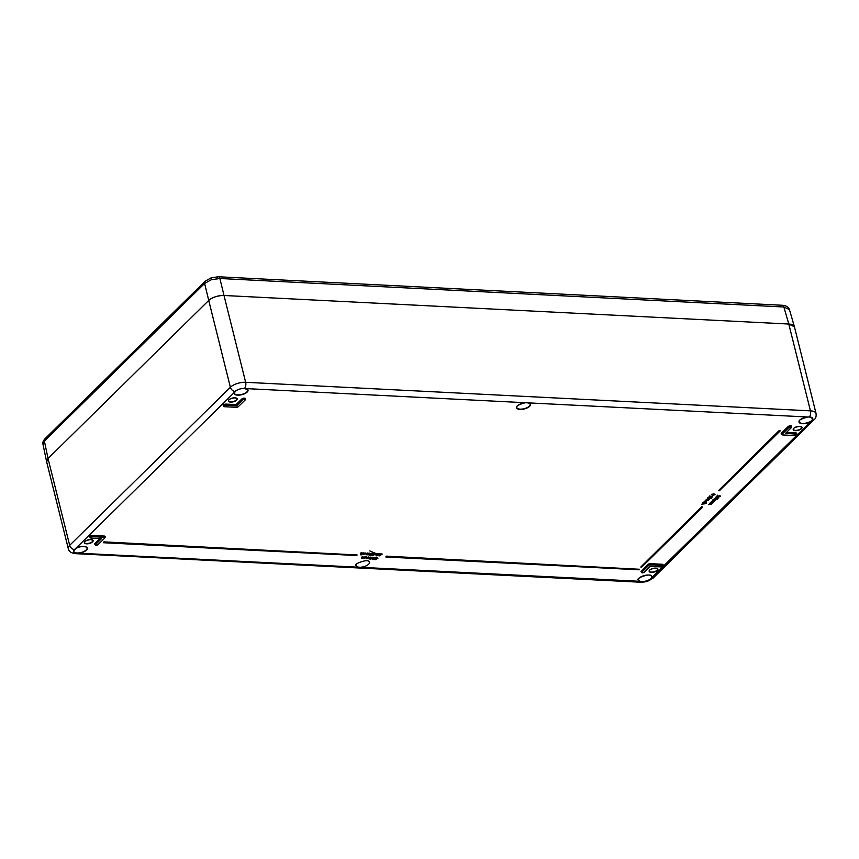 <?xml version="1.0" encoding="UTF-8"?>
<svg xmlns="http://www.w3.org/2000/svg" width="859" height="859" viewBox="0 0 859 859"><rect width="100%" height="100%" fill="white"/><g stroke="black" fill="none" stroke-linecap="round" stroke-linejoin="round"><path stroke-width="1.29" d="M789.11 308.918A3.447 3.082 -35.2 0 0 788.712 308.091L789.421 309.573L783.859 307.007L219.893 278.499L211.378 279.712L204.614 283.449A3.447 2.534 -134.5 0 1 205.14 281.226L211.228 277.801L218.422 276.77A3.447 1.815 -87.1 0 0 217.488 277.178M794.425 326.796L788.809 324.036L783.859 307.007A3.447 1.815 -87.1 0 0 782.388 305.278L782.388 305.278C785.137 305.417 787.252 306.352 788.712 308.091L788.712 308.091M782.388 305.278L218.422 276.77A3.447 1.815 -87.1 0 1 219.893 278.499L224.006 295.485C217.789 295.528 212.688 297.182 208.737 300.435A11.478 4.864 -14 0 1 224.006 295.485L788.809 324.036M74.228 549.717A6.883 2.91 166 0 0 73.691 551.263A6.883 2.91 166 0 0 77.063 552.928L78.588 553.207L76.988 553.228A4.596 2.427 -87.1 0 1 75.86 553.679C73.487 553.26 69.3 552.981 68.28 548.6L46.633 461.777A11.478 4.864 -14 0 1 48.04 458.513L208.737 300.435L204.614 283.449L44.389 441.064L43.315 445.026M46.611 461.702L42.961 444.221C42.456 442.761 43.111 440.957 44.915 438.831L44.915 438.831A3.447 2.534 45.5 0 0 44.389 441.064L48.04 458.513L46.654 461.874M807.685 417.002L809.35 416.959A7.119 3.017 -14 0 1 811.948 420.642L810.917 421.468L811.701 420.438A6.883 2.91 166 0 0 812.517 418.419A6.883 2.91 166 0 0 811.326 417.302M525.289 402.721L528.145 402.828M235.237 391.296L235.087 391.479A7.119 3.017 -14 0 1 244.557 388.408L245.749 388.547M358.128 567.037L360.984 567.477L358.128 567.037A6.883 2.91 166 0 1 356.088 565.544C352.244 564.588 368.769 557.792 369.434 562.216A6.883 2.91 166 0 0 368.35 561.152M638.946 578.375A6.883 2.91 166 0 0 638.484 579.814A6.883 2.91 166 0 0 640.524 581.318L641.856 581.479A6.883 2.91 166 0 0 651.004 578.515L651.648 577.71A6.883 2.91 166 0 0 651.831 576.486A6.883 2.91 166 0 0 650.746 575.433M357.151 554.978L103.907 541.879L103.434 542.727L356.603 555.526L357.151 554.978L103.907 541.879M386.303 556.149L385.831 556.997L638.999 569.796L639.547 569.259L386.303 556.149L385.831 556.997M711.284 494.741L713.775 493.7L714.913 494.43M714.989 494.741L712.53 495.299L711.413 494.559L715.042 494.269M713.797 499.294L716.277 498.252L717.426 498.982M717.501 499.283L715.042 499.852L713.926 499.1L717.555 498.821M372.688 559.563L372.151 558.726L372.613 559.263L372.151 558.726L373.558 557.427L374.674 557.255L375.297 558.21L372.688 559.563L372.226 559.026L373.633 557.727L375.297 558.21M374.395 559.596L376.457 558.973L375.576 558.307L377.434 557.706L377.928 558.286L375.855 558.329L377.101 558.737L375.791 559.671L374.32 559.295L375.931 558.984M375.931 558.683L375.49 558.006L377.359 557.394L377.928 558.286M375.791 558.028L377.101 558.737M370.1 559.434L369.864 558.071L370.025 559.134L369.864 558.071L372.065 557.126L372.258 558.49L370.1 559.434L369.95 558.371L372.14 557.437L372.258 558.49M367.888 557.716L367.931 558.286L370.315 557.094L368.64 558.629M368.672 558.769L366.074 558.661L365.827 557.663L365.998 558.361L366.9 556.922L366.299 558.5L368.608 557.008L367.931 558.286M363.475 557.491L363.518 558.06L365.902 556.868L364.227 558.404M364.259 558.543L361.66 558.436L361.414 557.437L361.585 558.146L362.487 556.696L361.886 558.275L364.195 556.782L363.518 558.06M378.819 555.054L380.773 555.397L379.034 555.966L378.497 555.054L380.494 554.195M378.948 555.666L378.497 555.054L378.948 555.666M379.034 555.966L378.583 555.354L381.342 554.238L379.871 553.658L382.244 554.076L379.163 555.472M376.199 554.914L378.153 555.258L376.414 555.837L375.877 554.914L377.874 554.055M376.328 555.537L375.877 554.914L376.328 555.537M376.414 555.837L375.963 555.225L378.722 554.098L377.251 553.529L379.624 553.948L376.543 555.344M372.591 555.644L372.044 554.796L372.505 555.344L372.044 554.796L373.45 553.507L374.567 553.336L375.19 554.291L372.591 555.644L372.13 555.107L373.525 553.808L375.19 554.291M369.735 554.678L371.496 555.075L369.993 555.515L369.424 554.667L370.218 554.291M369.918 555.215L369.424 554.667L369.918 555.215M369.993 555.515L370.165 553.765L371.968 553.207L372.602 554.13L372.226 553.529M370.1 554.409L370.165 553.765L372.033 553.507L372.602 554.13M370.487 553.765L371.185 554.527L370.111 555.011M369.95 553.153L368.618 554.85L370.326 553.475M367.566 554.796L366.374 554.023L369.209 553.121L367.523 554.646M366.589 554.774L366.299 553.722L366.514 554.474L366.299 553.722L367.33 553.024L366.739 554.302M363.647 554.624L362.852 554.248L365.472 553.969L363.658 553.454L365.139 553.185L365.784 553.969L362.852 554.248L365.386 553.658L364.882 553.056M363.658 553.454L365.064 552.885L365.709 553.658M360.436 553.701L363.26 552.82L361.328 554.409M361.048 555.064L361.897 554.227L360.651 554.474L360.351 553.421L360.565 554.173L360.351 553.421L361.381 552.724L360.791 554.001M712.401 502.805L711.424 504.265L708.417 504.609L711.155 504.222L709.555 503.492L712.132 503.267L710.275 502.397L712.487 502.719M711.273 503.417L711.349 503.965M708.417 504.609L711.08 503.922L710.275 503.406M709.394 503.653L712.047 502.966L711.327 502.451M714.913 500.335L713.936 501.796L710.93 502.139L713.668 501.753L712.068 501.022L714.645 500.797L712.787 499.927L714.999 500.249M710.93 502.139L713.593 501.452L712.787 500.937M711.907 501.184L714.559 500.496L713.84 499.981M715.815 498.317L715.3 497.372L715.74 498.016L715.3 497.372L716.921 496.846L718.736 498.059L717.566 497.608L715.815 498.317L715.375 497.672L716.997 497.157L718.736 498.059M718.897 496.459L720.014 496.083L719.853 495.428L720.422 496.405L718.833 496.932L717.576 495.954L716.331 496.835L717.566 495.235L718.972 496.76L720.014 496.083M701.642 504.265L704.423 503.825L702.802 502.74L706.195 503.385L701.642 504.265L704.165 503.02M704.638 503.02L704.616 503.567M705.808 501.044L706.323 501.892L705.808 501.044L703.671 502.429L705.808 501.044M706.399 502.193L705.883 501.345L706.399 502.193L705.175 502.794L706.034 501.86L705.668 501.216M704.069 501.763L703.757 502.73M705.014 500.937L707.805 500.507L706.173 499.412L708.664 499.541L708.074 500.55L705.014 500.937L707.548 499.691M706.656 499.326L709.137 499.455L706.656 499.326L707.913 498.907M708.342 498.929L709.309 499.283M707.956 497.941L709.91 498.445L710.887 497.49L711.252 498.413L708.117 498.939L707.612 497.919L709.019 497.35M708.031 498.639L707.612 497.919L708.031 498.639M711.166 497.05L712.283 496.663L712.122 496.008L712.691 496.996L711.102 497.522L709.845 496.545L708.6 497.415L709.835 495.815L711.241 497.35L712.283 496.663M701.674 506.767L640.803 567.026L641.77 567.069L702.716 507.121L701.674 506.767L640.803 567.026M780.294 430.81L779.253 430.456L718.382 490.714L719.348 490.768L780.294 430.81L779.253 430.456M235.248 391.328L235.087 391.479A4.596 3.382 45.5 0 1 230.373 387.259L208.726 300.435L48.04 458.513L69.686 545.325L230.373 387.259A11.478 4.864 -14 0 1 245.653 382.298L224.006 295.485L788.798 324.036A11.478 4.864 -14 0 1 794.403 326.71L816.05 413.523A11.478 4.864 -14 0 0 810.445 410.849L788.798 324.036M236.504 405.856L226.078 405.33A1.482 0.623 166 0 0 224.113 405.963A1.482 0.623 166 0 0 224.65 406.726L236.332 407.316A1.482 0.623 166 0 0 238.297 406.683L244.955 400.144A1.482 0.623 166 0 0 244.407 399.381A1.482 0.623 166 0 0 242.442 400.015L236.504 405.856L236.085 404.6L241.798 398.984A1.943 0.827 -14 0 1 244.278 398.136A1.943 0.827 -14 0 1 245.202 399.038M376.006 558.984L375.49 558.006M372.516 559.048L373.515 558.758M373.278 558.125L375.007 558.189L373.278 558.125L374.921 557.888L374.47 557.459M370.24 558.393L370.283 559.241L371.958 558.479L371.936 557.62L370.24 558.393L370.283 559.241L371.958 558.479L371.936 557.62M371.883 558.167L371.85 557.319M370.175 558.082L370.218 558.941M367.963 558.017L368.006 558.586L369.488 557.963L370.004 557.072M366.202 557.974L367.835 557.835L368.307 556.986M366.074 558.661L366.6 556.9M363.55 557.792L363.593 558.361L365.075 557.738L365.59 556.857M361.789 557.749L363.421 557.609L363.894 556.761M361.66 558.436L362.187 556.675M378.894 555.354L380.408 555.075M379.946 553.958L382.244 554.076M376.274 555.215L377.777 554.946M377.326 553.83L379.624 553.948M372.419 555.129L373.418 554.839M373.171 554.195L374.9 554.27L373.171 554.195L374.825 553.969L374.363 553.529M369.799 554.989L371.12 554.764M370.551 554.066L371.185 554.527L370.551 554.066L372.301 553.83M368.618 554.85L370.025 553.464M366.449 554.302L368.039 554.28L368.898 553.099M366.374 554.023L367.018 553.013M365.784 553.969L365.064 552.885M360.501 554.001L362.101 553.98L362.96 552.799M360.651 554.474L361.081 552.713M710.533 502.536L713.013 502.665M711.402 502.751L712.047 502.966M710.361 503.707L711.08 503.922M711.338 503.728L711.424 504.265M713.045 500.067L715.526 500.185M713.915 500.282L714.559 500.496M712.863 501.237L713.593 501.452M713.85 501.259L713.936 501.796M714.183 498.821L717.072 498.972L714.259 499.133L715.214 499.68L717.254 499.025M715.708 497.705L716.814 497.318M720.422 496.405L719.67 495.6M716.331 496.835L717.641 495.546L718.221 496.04M718.296 496.352L718.972 496.76M702.877 503.052L706.356 503.224M704.702 503.31L704.691 503.879M704.133 502.064L706.034 501.86M705.175 502.794L706.119 502.161L705.744 501.516M706.259 499.723L708.739 499.841M708.106 499.992L708.074 500.55M708.117 498.939L707.687 498.22L709.33 497.64L708.256 498.768L710.833 498.091M711.252 498.413L710.715 497.662M712.691 496.996L711.939 496.18M708.6 497.415L709.91 496.126L710.49 496.631M710.565 496.932L711.241 497.35M711.681 494.279L714.559 494.419L711.746 494.58L712.702 495.138L714.742 494.473M639.547 569.259L386.378 556.46M702.716 507.121L701.749 507.068M103.982 542.179L103.434 542.727M779.328 430.756L718.382 490.714M641.856 581.479L640.417 581.607A7.108 3.006 -14 0 1 639.493 577.828A7.108 3.006 -14 0 1 648.137 575.025A7.108 3.006 -14 0 1 651.906 577.882L651.262 578.719A4.596 3.382 45.5 0 0 653.28 577.946L648.889 580.716C647.085 581.146 648.073 581.833 640.653 582.23A4.596 2.427 92.9 0 0 641.78 581.79A7.119 3.017 -14 0 0 651.262 578.719L651.004 578.515M77.063 552.928L76.988 553.228A7.119 3.017 -14 0 1 74.389 549.545L75.549 548.622M785.556 433.301L791.246 427.761A1.482 0.623 166 0 0 790.699 426.998A1.482 0.623 166 0 0 788.734 427.632L782.087 434.171A1.482 0.623 166 0 0 782.624 434.944L794.317 435.534A1.482 0.623 166 0 0 796.282 434.89A1.482 0.623 166 0 0 795.735 434.128L785.556 433.301M650.338 566.371L660.775 566.897A1.482 0.623 166 0 0 662.74 566.253A1.482 0.623 166 0 0 662.192 565.49L650.51 564.9A1.482 0.623 166 0 0 648.545 565.533L641.898 572.083A1.482 0.623 166 0 0 642.435 572.846A1.482 0.623 166 0 0 644.4 572.201L650.37 566.285M101.545 538.614L95.607 544.456A1.482 0.623 166 0 0 96.144 545.229A1.482 0.623 166 0 0 98.109 544.585L104.755 538.045A1.482 0.623 166 0 0 104.218 537.283L92.536 536.692A1.482 0.623 166 0 0 90.571 537.326A1.482 0.623 166 0 0 91.108 538.088L101.545 538.614M234.507 392.305A6.883 2.91 166 0 0 234.389 393.186L235.205 391.436C237.578 389.46 240.681 388.461 244.493 388.44L247.725 389.868A6.883 2.91 166 0 0 246.651 388.805M517.236 406.028A6.883 2.91 166 0 0 516.785 407.467C515.905 406.114 518.75 404.546 525.332 402.742L528.221 402.892L530.121 404.138A6.883 2.91 166 0 0 529.047 403.086M640.524 581.318L78.588 553.207A7.108 3.006 -14 0 0 86.716 549.889A7.108 3.006 -14 0 0 84.343 546.517A7.108 3.006 -14 0 0 75.431 548.729L234.432 392.316A7.108 3.006 -14 0 0 237.696 395.161A7.108 3.006 -14 0 0 246.683 392.509A7.108 3.006 -14 0 0 245.932 388.59L525.364 402.721A7.108 3.006 -14 0 0 517.107 406.178A7.108 3.006 -14 0 0 520.092 409.442A7.108 3.006 -14 0 0 529.08 406.779A7.108 3.006 -14 0 0 528.328 402.871L807.761 417.002A7.108 3.006 -14 0 0 799.504 420.459A7.108 3.006 -14 0 0 802.489 423.712A7.108 3.006 -14 0 0 810.917 421.468L651.648 577.71M211.378 279.712L211.228 277.801M649.522 570.215A4.306 1.825 166 0 0 649.307 571.074A4.306 1.825 166 0 0 651.412 572.083A4.306 1.825 166 0 0 655.793 571.128A4.306 1.825 166 0 0 657.661 568.991A4.306 1.825 166 0 0 657.06 568.336M651.347 572.395A4.531 1.922 -14 0 1 649.694 570.043A4.531 1.922 -14 0 1 655.718 568.089A4.531 1.922 -14 0 1 657.382 570.43A4.531 1.922 -14 0 1 651.347 572.395M793.598 428.501A4.306 1.825 166 0 0 793.372 429.35A4.306 1.825 166 0 0 795.477 430.359A4.306 1.825 166 0 0 799.858 429.414A4.306 1.825 166 0 0 801.726 427.267A4.306 1.825 166 0 0 801.136 426.622M795.413 430.67A4.531 1.922 -14 0 1 793.759 428.319A4.531 1.922 -14 0 1 799.793 426.365A4.531 1.922 -14 0 1 801.447 428.716A4.531 1.922 -14 0 1 795.413 430.67M799.632 420.309A6.883 2.91 166 0 0 799.181 421.748A6.883 2.91 166 0 0 802.553 423.412A6.883 2.91 166 0 0 810.703 421.243M516.785 407.467A6.883 2.91 166 0 0 520.157 409.142A6.883 2.91 166 0 0 527.211 407.596A6.883 2.91 166 0 0 530.121 404.138M228.805 399.94A4.306 1.825 166 0 0 228.58 400.799A4.306 1.825 166 0 0 230.684 401.808A4.306 1.825 166 0 0 235.065 400.852A4.306 1.825 166 0 0 236.934 398.716A4.306 1.825 166 0 0 236.343 398.061M230.62 402.119A4.531 1.922 -14 0 1 228.966 399.768A4.531 1.922 -14 0 1 235.001 397.814A4.531 1.922 -14 0 1 236.655 400.154A4.531 1.922 -14 0 1 230.62 402.119M84.73 541.664A4.306 1.825 166 0 0 84.515 542.512A4.306 1.825 166 0 0 86.619 543.522A4.306 1.825 166 0 0 91 542.577A4.306 1.825 166 0 0 92.869 540.429A4.306 1.825 166 0 0 92.267 539.785M86.555 543.833A4.531 1.922 -14 0 1 84.901 541.492A4.531 1.922 -14 0 1 90.925 539.527A4.531 1.922 -14 0 1 92.589 541.879A4.531 1.922 -14 0 1 86.555 543.833M234.389 393.186A6.883 2.91 166 0 0 237.76 394.861A6.883 2.91 166 0 0 244.815 393.315A6.883 2.91 166 0 0 247.725 389.868M641.856 572.685A1.707 0.719 -14 0 1 641.448 572.362A1.707 0.719 -14 0 1 641.652 571.869L648.298 565.329A1.707 0.719 -14 0 1 650.574 564.588L662.257 565.179A1.707 0.719 -14 0 1 663.094 565.587L662.955 564.975A1.718 0.73 166 0 0 662.106 564.567L650.424 563.976A1.718 0.73 166 0 0 648.137 564.717L641.49 571.256L647.89 564.513A1.943 0.827 -14 0 1 650.488 563.665L662.171 564.256A1.943 0.827 -14 0 1 662.987 565.147M641.898 572.083L641.49 571.256A1.718 0.73 166 0 0 641.276 571.75L641.448 572.362C641.845 573.082 642.865 573.007 644.508 572.169L644.551 572.062M641.329 571.922A1.943 0.827 -14 0 1 641.244 571.052M95.038 544.305A1.943 0.827 -14 0 1 94.952 543.425L95.199 543.64A1.718 0.73 166 0 0 94.995 544.134L95.156 544.746A1.707 0.719 -14 0 1 95.36 544.252L100.331 538.593M224.07 406.575A1.707 0.719 -14 0 1 223.662 406.243A1.707 0.719 -14 0 1 224.392 405.394A1.707 0.719 -14 0 1 226.142 405.018L236.375 405.534L242.206 399.811A1.707 0.719 -14 0 1 244.471 399.07A1.707 0.719 -14 0 1 245.309 399.467A1.707 0.719 -14 0 1 245.094 399.95L244.955 400.144M238.448 406.532L245.062 400.101L245.169 398.855A1.718 0.73 166 0 0 244.321 398.447A1.718 0.73 166 0 0 242.034 399.188L236.214 404.922L225.992 404.396A1.718 0.73 166 0 0 224.242 404.782A1.718 0.73 166 0 0 223.49 405.641L224.65 406.726M242.442 400.015L241.798 398.984M356.549 564.105A6.883 2.91 166 0 0 356.088 565.544M223.544 405.813A1.943 0.827 -14 0 1 223.716 404.729A1.943 0.827 -14 0 1 226.057 404.095L236.085 404.6M781.518 434.02A1.943 0.827 -14 0 1 781.432 433.14L788.09 426.601A1.943 0.827 -14 0 1 790.57 425.763A1.943 0.827 -14 0 1 791.493 426.655M786.565 432.431L795.713 432.893A1.943 0.827 -14 0 1 796.529 433.784M94.952 543.425L99.902 538.572M90.002 537.176A1.943 0.827 -14 0 1 90.174 536.091A1.943 0.827 -14 0 1 92.514 535.458L104.197 536.048A1.943 0.827 -14 0 1 105.013 536.939M244.493 388.44L244.557 388.408A4.596 2.427 92.9 0 0 245.653 382.298L810.445 410.849A4.596 2.427 -87.1 0 1 809.35 416.959L812.517 418.419M68.28 548.6A11.478 4.864 -14 0 1 69.686 545.325A4.596 3.382 45.5 0 0 74.389 549.545L74.55 549.395M78.599 552.906A6.883 2.91 166 0 0 87.038 547.935A6.883 2.91 166 0 0 85.954 546.882M360.995 567.187A6.883 2.91 166 0 0 369.434 562.216M376.382 553.722L369.81 550.941M662.192 565.49L662.171 564.256M660.646 566.886L660.711 566.919C662.643 566.564 663.438 566.124 663.094 565.587A1.707 0.719 -14 0 1 662.88 566.07M650.51 564.9L650.488 563.665M648.545 565.533L647.89 564.513M95.564 545.068A1.707 0.719 -14 0 1 95.156 544.746L96.079 545.25L98.216 544.552L104.755 538.045M92.536 536.692L104.283 536.972A1.707 0.719 -14 0 1 105.12 537.38L104.97 536.757A1.718 0.73 166 0 0 104.132 536.36L92.45 535.769A1.718 0.73 166 0 0 90.7 536.145A1.718 0.73 166 0 0 89.959 537.004L90.12 537.616A1.707 0.719 -14 0 1 90.861 536.757A1.707 0.719 -14 0 1 92.6 536.381L92.514 535.458M104.218 537.283L104.197 536.048M90.528 537.938A1.707 0.719 -14 0 1 90.12 537.616L90.99 538.078M95.607 544.456L101.083 538.625M226.078 405.33L226.057 404.095M782.087 434.171L788.498 427.428A1.707 0.719 -14 0 1 790.291 426.708A1.707 0.719 -14 0 1 791.601 427.095L791.45 426.472A1.718 0.73 166 0 0 790.14 426.085A1.718 0.73 166 0 0 788.326 426.816L781.679 433.355A1.718 0.73 166 0 0 781.475 433.849L781.636 434.461A1.707 0.719 -14 0 1 781.84 433.967L781.432 433.14M788.734 427.632L788.09 426.601M785.48 433.494L791.601 427.095A1.707 0.719 -14 0 1 791.386 427.567L791.246 427.761M782.044 434.783A1.707 0.719 -14 0 1 781.636 434.461L782.506 434.933M785.674 433.312L795.799 433.816A1.707 0.719 -14 0 1 796.637 434.224L796.497 433.612A1.718 0.73 166 0 0 795.649 433.204L786.264 432.732M795.735 434.128L795.713 432.893M794.317 435.534L794.253 435.556C796.186 435.202 796.98 434.751 796.637 434.224A1.707 0.719 -14 0 1 796.422 434.708M811.701 420.438L811.948 420.642A4.596 3.382 45.5 0 0 813.967 419.868C815.717 418.623 816.404 416.508 816.05 413.523M236.214 407.316L238.297 406.683M224.532 406.715L236.332 407.316M782.624 434.944L794.188 435.524M644.4 572.201L650.381 566.403L660.775 566.897M91.108 538.088L101.383 538.647M809.221 416.948L807.728 417.023C801.146 418.816 798.301 420.395 799.181 421.748M789.421 309.573L794.382 326.635M44.915 438.831L205.14 281.226M649.307 571.074C649.297 569.7 651.412 568.712 655.664 568.11L657.661 568.991M793.372 429.35C793.362 427.975 795.488 426.998 799.729 426.397L801.726 427.267M228.58 400.799C228.569 399.424 230.695 398.436 234.936 397.835L236.934 398.716M84.515 542.512C84.504 541.138 86.619 540.161 90.871 539.559L92.869 540.429M75.86 553.679L640.653 582.23M653.28 577.946L813.967 419.868M73.691 551.263L75.506 548.718C79.597 545.465 88.262 546.635 87.038 547.935M638.484 579.814C634.64 578.869 651.165 572.073 651.831 576.486"/></g></svg>
